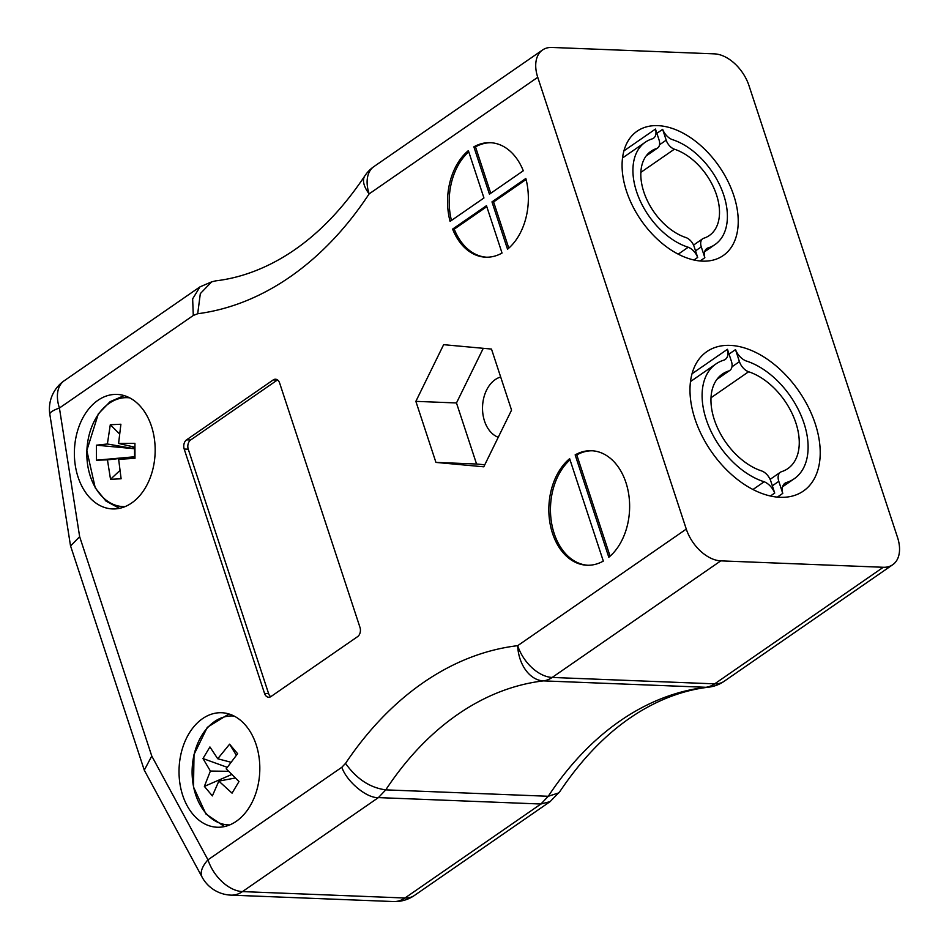 <?xml version="1.0" encoding="UTF-8"?>
<svg xmlns="http://www.w3.org/2000/svg" width="949" height="949" viewBox="0 0 949 949"><rect width="100%" height="100%" fill="white"/><g stroke="black" fill="none" stroke-linecap="round" stroke-linejoin="round"><path stroke-width="1.42" d="M498.249 437.275A30.937 21.803 92.3 0 1 482.555 406.457A30.937 21.803 92.3 0 1 500.669 377.014M542.567 49.977A34.378 21.554 55.3 0 0 537.739 77.296L369.137 193.881A34.378 21.554 -124.7 0 1 373.953 166.561L542.567 49.977A34.378 21.554 55.3 0 1 551.986 47.45L714.478 53.868A34.378 21.554 55.3 0 1 748.986 85.624L897.529 537.431A34.378 21.554 55.3 0 1 892.701 564.738A34.378 21.554 55.3 0 1 883.282 567.277L720.789 560.859L552.188 677.444L714.68 683.849L883.282 567.277M452.614 229.1A57.296 40.368 -87.7 0 0 485.698 257.191A57.296 40.368 -87.7 0 0 502.033 253.039L486.469 205.684L452.614 229.1L454.239 229.16L486.79 206.657M483.943 197.985L468.367 150.642A57.296 40.368 -87.7 0 0 450.087 221.39L483.943 197.985M489.447 194.177L523.29 170.773A57.296 40.368 -87.7 0 0 490.218 142.682A57.296 40.368 -87.7 0 0 473.871 146.834L489.447 194.177M569.649 458.687A57.296 40.368 -87.7 0 0 549.851 522.33A57.296 40.368 -87.7 0 0 586.98 565.236A57.296 40.368 -87.7 0 0 603.315 561.084L569.649 458.687M537.739 77.296L686.281 529.091A34.378 21.554 55.3 0 0 720.789 560.859M575.153 454.879L608.819 557.277A57.296 40.368 -87.7 0 0 628.618 493.634A57.296 40.368 -87.7 0 0 591.5 450.728A57.296 40.368 -87.7 0 0 575.153 454.879L576.778 454.939L610.077 556.197M507.537 249.231A57.296 40.368 -87.7 0 0 525.829 178.471L491.973 201.876L507.537 249.231M256.135 744.597A57.296 40.368 -87.7 0 0 221.686 712.735A57.296 40.368 -87.7 0 0 179.088 768.393A57.296 40.368 -87.7 0 0 217.167 827.231A57.296 40.368 -87.7 0 0 256.135 744.597M151.484 426.291A57.296 40.368 -87.7 0 0 117.035 394.416A57.296 40.368 -87.7 0 0 74.437 450.075A57.296 40.368 -87.7 0 0 112.516 508.925A57.296 40.368 -87.7 0 0 151.484 426.291M491.487 349.066L443.634 344.677L415.864 401.356L435.935 462.412L483.788 466.801L511.558 410.122L491.487 349.066M186.573 439.838L273.205 379.932A6.88 4.84 92.3 0 1 275.507 379.22A6.88 4.84 92.3 0 1 279.635 383.04L359.991 627.431A6.88 4.84 92.3 0 1 357.607 636.637L270.975 696.542A6.88 4.84 92.3 0 1 268.674 697.242A6.88 4.84 92.3 0 1 264.546 693.422L184.189 449.043A6.88 4.84 92.3 0 1 186.573 439.838L190.63 439.992L277.274 380.086A6.88 4.84 92.3 0 1 277.511 379.932M373.953 166.561A34.378 34.378 0 0 0 364.796 175.933A34.378 15.86 -146.6 0 0 369.137 193.881A369.552 260.406 92.3 0 1 197.7 313.739L193.288 315.471L59.419 408.023L79.657 536.707L151.769 756.021L207.973 859.83L341.83 767.266C346.776 781.751 366.895 798.441 378.402 797.599L540.894 804.017L550.123 801.62L559.803 791.632C587.858 749.876 619.946 720.267 656.044 702.829C673.422 694.466 690.943 689.259 708.583 687.183L708.583 687.183A34.378 34.378 0 0 0 724.099 681.323L892.701 564.738M341.83 767.266L345.531 763.387C356.599 778.951 370.015 787.777 385.78 789.865L548.273 796.27L558.807 792.878M733.779 195.494A75.635 47.426 55.3 0 0 637.147 131.176A75.635 47.426 55.3 0 0 641.156 220.358A75.635 47.426 55.3 0 0 723.174 255.589A75.635 47.426 55.3 0 0 733.779 195.494M815.227 423.705A84.793 53.18 55.3 0 0 706.886 351.593A84.793 53.18 55.3 0 0 711.37 451.582A84.793 53.18 55.3 0 0 803.34 491.084A84.793 53.18 55.3 0 0 815.227 423.705M570.029 459.826A57.296 40.368 -87.7 0 0 551.547 522.828A57.296 40.368 -87.7 0 0 587.787 565.248M592.306 450.775A57.296 40.368 -87.7 0 0 576.778 454.939M508.794 248.152L493.599 201.947L491.973 201.876M493.599 201.947L526.09 179.48M490.752 193.276L475.496 146.893L473.871 146.834M491.024 142.73A57.296 40.368 -87.7 0 0 475.496 146.893M468.747 151.781A57.296 40.368 -87.7 0 0 451.451 220.453M454.239 229.16A57.296 40.368 -87.7 0 0 486.505 257.203M483.266 348.307L456.481 402.957L476.564 464.014L484.785 464.773M476.564 464.014L435.935 462.412M456.481 402.957L415.864 401.356M270.738 696.696A6.88 4.84 92.3 0 1 268.603 693.577L188.258 449.197A6.88 4.84 92.3 0 1 190.63 439.992M345.531 763.387A369.552 260.406 92.3 0 1 517.679 645.676A34.378 24.247 83.3 0 0 543.397 680.884L705.89 687.29A34.378 24.247 83.3 0 0 708.583 687.183M197.7 313.739L200.322 293.632L211.615 281.877L215.708 280.857C233.098 278.816 250.358 273.715 267.488 265.566C304.024 248.116 336.468 218.234 364.796 175.933M193.288 315.471L192.647 298.852L199.99 286.859L211.615 281.877M79.657 536.707L70.57 545.948L144.284 770.173L202.113 877.161A34.378 34.378 0 0 0 230.987 895.132L393.479 901.55A34.378 24.223 -87.7 0 0 404.962 898.003L540.894 804.017L548.273 796.27A335.175 236.182 92.3 0 1 705.89 687.29A34.378 24.223 -87.7 0 0 714.68 683.849A34.378 21.554 55.3 0 0 724.099 681.323M151.769 756.021L144.284 770.173M229.788 824.906A54.508 38.411 92.3 0 1 205.352 812.558A54.508 38.411 92.3 0 1 195.197 750.445A54.508 38.411 92.3 0 1 234.083 716.044M210.393 771.051L202.979 758.548L209.919 746.946L217.736 758.761L229.599 744.182L237.606 753.696L226.194 768.832L238.994 781.537L232.054 793.15L218.851 781.11L212.362 795.903L204.367 786.389L210.393 771.051L228.507 771.312M227.214 767.314L202.979 758.548M204.367 786.389L231.639 774.526M218.851 781.11L235.21 778.014M236.313 755.25L229.599 744.182M217.736 758.761L230.856 762.225M125.09 506.612A54.508 38.411 92.3 0 1 86.893 450.419A54.508 38.411 92.3 0 1 129.669 397.856M118.649 459.316L121.116 478.782L110.523 479.292L107.451 459.862L96.49 460.194L96.418 445.188L107.379 443.99L110.298 424.749L120.891 424.239L118.589 443.444L134.924 443.325L134.983 458.331L118.649 459.316L134.972 457.181M133.999 457.311L134.96 456.742M110.523 479.292L119.752 470.645M118.589 443.444L134.9 447.24M134.9 448.735L132.445 446.671M119.408 433.764L110.298 424.749M107.379 443.99L134.544 448.747L134.58 456.766L96.49 460.194M96.418 445.188L134.544 448.747M107.451 459.862L134.58 456.766M655.474 129.064L659.045 139.894A10.214 6.406 -124.7 0 1 657.621 148.008A10.214 6.406 -124.7 0 1 656.672 148.495A51.246 32.136 55.3 0 0 651.014 151.235A51.246 32.136 55.3 0 0 645.462 196.407A51.246 32.136 55.3 0 0 685.961 237.57A10.214 6.406 -124.7 0 1 694.134 246.586L697.669 257.416A12.515 7.853 55.3 0 0 688.239 247.238A62.254 39.039 -124.7 0 1 638.689 197.368A62.254 39.039 -124.7 0 1 645.32 142.196A62.254 39.039 -124.7 0 1 652.568 138.756A12.515 7.853 55.3 0 0 653.481 138.257A12.515 7.853 55.3 0 0 655.474 129.064L623.932 150.867M646.459 155.553L656.672 148.495M693.921 260.026L697.693 257.416L693.909 260.014M678.203 254.178L688.239 247.238M728.749 370.976A11.459 7.189 55.3 0 0 729.817 370.43A11.459 7.189 55.3 0 0 731.418 361.332L727.468 349.303A14.045 8.802 -124.7 0 1 725.178 359.493A14.045 8.802 -124.7 0 1 724.158 360.051A69.846 43.808 55.3 0 0 716.021 363.906A69.846 43.808 55.3 0 0 708.571 425.804A69.846 43.808 55.3 0 0 764.17 481.76A14.045 8.802 -124.7 0 1 774.704 493.053L770.778 481.036A11.459 7.189 55.3 0 0 761.608 470.918A57.498 36.05 -124.7 0 1 716.175 424.737A57.498 36.05 -124.7 0 1 722.414 374.048A57.498 36.05 -124.7 0 1 728.749 370.976L717.302 378.9M774.704 493.053L770.41 496.019L774.728 493.053M752.96 489.518L764.17 481.76M692.035 373.776L727.444 349.303M781.466 471.7A11.459 7.189 55.3 0 0 780.398 472.246A11.459 7.189 55.3 0 0 778.797 481.345L782.747 493.373A14.045 8.802 -124.7 0 1 785.037 483.183A14.045 8.802 -124.7 0 1 786.057 482.626A69.846 43.808 55.3 0 0 794.194 478.771A69.846 43.808 55.3 0 0 801.644 416.872A69.846 43.808 55.3 0 0 746.044 360.917A14.045 8.802 -124.7 0 1 735.511 349.623L739.437 361.64A11.459 7.189 55.3 0 0 748.607 371.759A57.498 36.05 -124.7 0 1 794.04 417.94A57.498 36.05 -124.7 0 1 787.812 468.628A57.498 36.05 -124.7 0 1 781.466 471.7M711.015 397.75L748.607 371.759M729.034 354.072L735.487 349.623M784.147 483.943L786.057 482.626M777.338 497.134L782.771 493.373L777.314 497.134M704.846 257.701L701.275 246.87A10.214 6.406 -124.7 0 1 702.699 238.757A10.214 6.406 -124.7 0 1 703.648 238.27A51.246 32.136 55.3 0 0 709.306 235.53A51.246 32.136 55.3 0 0 714.858 190.358A51.246 32.136 55.3 0 0 674.371 149.195A10.214 6.406 -124.7 0 1 666.198 140.179L662.651 129.349A12.515 7.853 55.3 0 0 672.082 139.527A62.254 39.039 -124.7 0 1 721.631 189.409A62.254 39.039 -124.7 0 1 715 244.569A62.254 39.039 -124.7 0 1 707.752 248.009A12.515 7.853 55.3 0 0 706.839 248.508A12.515 7.853 55.3 0 0 704.846 257.701L700.089 260.999L704.834 257.701M640.86 172.362L674.371 149.195M656.886 133.323L662.627 129.349M706.044 249.184L707.752 248.009M202.113 877.161A34.378 15.718 151.6 0 1 207.973 859.83A34.378 21.554 55.3 0 0 242.47 891.597L378.402 797.599L385.78 789.865A335.175 236.182 -87.7 0 1 543.397 680.884A34.378 24.223 92.3 0 0 552.188 677.444A34.378 21.554 55.3 0 1 517.679 645.676L686.281 529.091M230.987 895.132A34.378 24.223 92.3 0 0 242.47 891.597L404.962 898.003A34.378 21.554 55.3 0 0 414.393 895.476L550.123 801.62M277.274 380.086L273.205 379.932M268.603 693.577L264.546 693.422M188.258 449.197L184.189 449.043M64.247 380.715A34.378 34.378 0 0 0 49.834 414.322A34.378 6.596 171.1 0 1 59.419 408.023A34.378 21.554 -124.7 0 1 64.247 380.715L199.99 286.859M772.344 485.805L778.797 481.345M731.964 366.812L739.437 361.64M695.522 250.844L701.275 246.87M659.531 144.782L666.198 140.179M393.479 901.55A34.378 34.378 0 0 0 414.393 895.476M70.475 545.568L49.834 414.322M228.958 713.968L207.297 727.337L194.011 754.526L193.501 786.97L205.897 813.981L224.51 826.579M119.444 508.356L105.991 501.096L95.256 487.928L86.822 450.49L98.316 413.871L110.108 401.676L124.117 395.603M646.186 155.921L657.621 148.008M622.544 157.949L645.32 142.196M716.993 379.303L729.817 370.43M690.516 381.545L716.021 363.906M770.125 479.352L780.398 472.246M782.593 486.79L794.194 478.771M693.541 245.091L702.699 238.757M704.656 251.722L715 244.569"/></g></svg>

